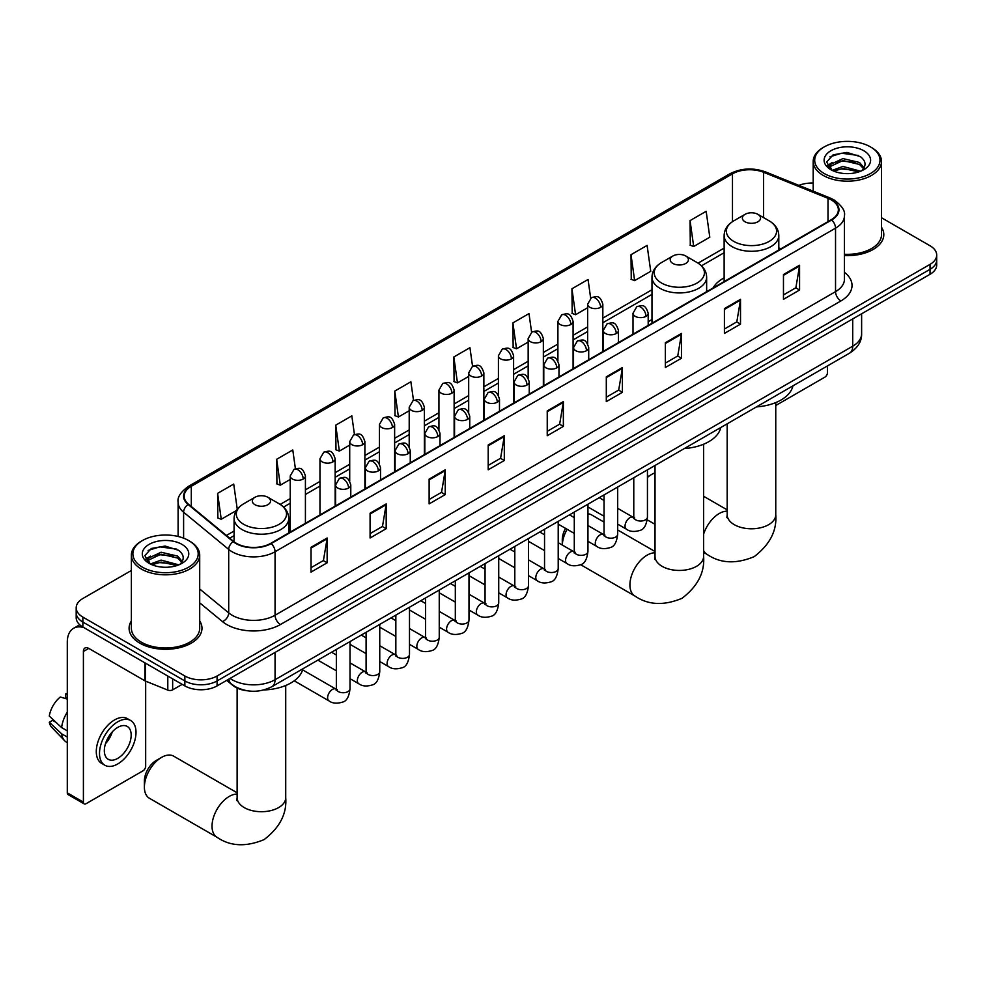 <?xml version="1.0" encoding="UTF-8"?>
<svg xmlns="http://www.w3.org/2000/svg" width="986" height="986" viewBox="0 0 986 986"><rect width="100%" height="100%" fill="white"/><g stroke="black" fill="none" stroke-linecap="round" stroke-linejoin="round"><path stroke-width="1.48" d="M651.98 319.538A40.241 23.233 0 0 0 648.196 321.855M724.131 277.879A40.241 23.233 0 0 0 713.088 287.949M247.19 690.767A22.777 13.151 180 0 1 232.782 685.381L226.694 680.352M131.372 570.487L82.861 598.502A22.777 13.151 0 0 0 76.193 607.795L76.193 617.717A22.777 13.151 0 0 0 82.861 627.01L184.863 685.911A22.777 13.151 0 0 0 217.08 685.911L930.032 274.293A22.777 13.151 0 0 0 936.7 264.988L936.7 260.033A22.777 13.151 0 0 1 930.032 269.326A22.777 13.151 0 0 0 936.7 260.033L936.7 255.066A22.777 13.151 0 0 0 930.032 245.773L881.521 217.758M76.193 607.795A22.777 13.151 0 0 0 82.861 617.1L184.863 675.989A22.777 13.151 0 0 0 217.08 675.989L217.08 680.944L930.032 269.326L217.08 680.944A22.777 13.151 0 0 1 184.863 680.944A22.777 13.151 0 0 0 217.08 680.944L217.08 685.911M82.861 617.1L82.861 622.055L184.863 680.944L82.861 622.055A22.777 13.151 0 0 1 76.193 612.762A22.777 13.151 0 0 0 82.861 622.055L82.861 627.01M131.372 620.933A36.445 21.039 0 0 0 129.092 628.255A36.445 21.039 0 0 0 139.766 643.131A36.445 21.039 0 0 0 179.489 647.691A36.445 21.039 0 0 0 201.982 628.255A36.445 21.039 0 0 0 199.702 620.933A36.445 21.039 0 0 1 201.982 628.255A36.445 21.039 0 0 1 179.489 647.691A36.445 21.039 0 0 1 139.766 643.131A36.445 21.039 0 0 1 129.092 628.255A36.445 21.039 0 0 1 131.372 620.933M831.247 199.899A24.293 14.026 180 0 1 838.359 209.821A24.293 14.026 180 0 1 831.247 219.73L270.768 543.323A24.293 14.026 180 0 1 233.682 541.45L188.572 504.265A24.293 14.026 180 0 1 184.185 496.217A24.293 14.026 180 0 1 191.296 486.295L732.475 173.856A24.293 14.026 180 0 1 763.583 172.279L828.006 198.322A24.293 14.026 180 0 1 831.247 199.899M831.679 199.653A24.909 14.383 0 0 0 828.351 198.038L763.94 171.995A24.909 14.383 0 0 0 732.043 173.61L190.865 486.049A24.909 14.383 0 0 0 188.079 504.462L233.189 541.659A24.909 14.383 0 0 0 271.187 543.569L831.679 219.977A24.909 14.383 0 0 0 831.679 199.653M311.034 547.292L311.034 572.09L327.13 562.796L327.13 537.999L311.034 547.292M311.034 567.689L323.433 560.529L327.069 538.824A6.076 3.513 -120 0 0 327.13 537.999M323.322 560.59L327.13 562.796M370.083 513.201L370.083 537.999L386.192 528.693L386.192 503.895L370.083 513.201M370.083 533.599L382.482 526.438L386.118 504.721A6.076 3.513 -120 0 0 386.192 503.895M382.383 526.499L386.192 528.693M429.132 479.11L429.132 503.895L445.241 494.602L445.241 469.804L429.132 479.11M429.132 499.495L441.543 492.334L445.179 470.63A6.076 3.513 -120 0 0 445.241 469.804M441.432 492.408L445.241 494.602M488.193 445.006L488.193 469.804L504.302 460.511L504.302 435.713L488.193 445.006M488.193 465.404L500.592 458.243L504.228 436.539A6.076 3.513 -120 0 0 504.302 435.713M500.494 458.305L504.302 460.511M783.463 274.539L783.463 299.337L799.572 290.032L799.572 265.234L783.463 274.539M783.463 294.937L795.875 287.764L799.51 266.06A6.076 3.513 -120 0 0 799.572 265.234M795.764 287.838L799.572 290.032M724.414 308.63L724.414 333.428L740.511 324.123L740.511 299.325L724.414 308.63M724.414 329.028L736.813 321.867L740.449 300.151A6.076 3.513 -120 0 0 740.511 299.325M736.702 321.929L740.511 324.123M665.353 342.721L665.353 367.519L681.462 358.226L681.462 333.428L665.353 342.721M665.353 363.119L677.764 355.958L681.4 334.254A6.076 3.513 -120 0 0 681.462 333.428M677.653 356.02L681.462 358.226M606.304 376.825L606.304 401.61L622.412 392.317L622.412 367.519L606.304 376.825M606.304 397.222L618.703 390.049L622.339 368.345A6.076 3.513 -120 0 0 622.412 367.519M618.592 390.123L622.412 392.317M547.242 410.915L547.242 435.713L563.351 426.408L563.351 401.61L547.242 410.915M547.242 431.313L559.654 424.153L563.289 402.436A6.076 3.513 -120 0 0 563.351 401.61M559.543 424.214L563.351 426.408M844.435 255.584A36.445 21.039 0 0 0 883.801 234.619A36.445 21.039 0 0 0 881.521 227.285A36.445 21.039 0 0 1 883.801 234.619A36.445 21.039 0 0 1 844.435 255.584M217.08 675.989L930.032 264.371A22.777 13.151 0 0 0 936.7 255.066M813.191 183.051A22.777 13.151 0 0 0 798.894 185.393M354.455 434.567L351.829 415.87L335.721 425.176L335.98 449.813M295.406 468.744L292.78 449.973L276.672 459.266L276.93 483.916M237.269 509.306L233.719 484.064L217.61 493.357L217.869 518.007M531.602 332.208L528.989 313.585L512.893 322.89L513.151 347.528M590.663 298.166L588.05 279.494L571.942 288.787L572.2 313.437M631.003 254.696L634.639 280.603L650.735 271.31L647.099 245.403L631.003 254.696L631.262 279.346M690.052 220.605L693.688 246.512L709.797 237.207L706.161 211.3L690.052 220.605L690.311 245.255M413.504 400.415L410.879 381.779L394.782 391.072L395.041 415.722M472.553 366.299L469.94 347.688L453.831 356.981L454.09 381.631M453.831 356.981L457.467 382.888L468.683 376.418M457.467 382.888L453.831 381.533M512.893 322.89L516.528 348.797L528.163 342.08M516.528 348.797L512.893 347.442M571.942 288.787L575.577 314.707L587.644 307.731M575.577 314.707L571.942 313.338M634.639 280.603L631.003 279.248M693.688 246.512L690.052 245.157M394.782 391.072L398.418 416.992L409.202 410.755M398.418 416.992L394.782 415.624M335.721 425.176L339.357 451.083L349.71 445.105M339.357 451.083L335.721 449.727M276.672 459.266L280.307 485.174L290.229 479.442M280.307 485.174L276.672 483.818M217.61 493.357L221.246 519.265L236.443 510.501M221.246 519.265L217.61 517.909M775.76 405.505L824.801 377.194A3.796 2.194 120 0 0 827.488 372.548L827.488 365.905M824.271 173.548A32.649 18.845 0 0 0 870.441 173.548A32.649 18.845 0 0 0 870.441 146.889L871.513 147.518A34.165 19.72 0 0 1 881.521 161.457A34.165 19.72 0 0 1 860.433 179.686A34.165 19.72 0 0 1 823.199 175.409A34.165 19.72 0 0 1 813.191 161.457A34.165 19.72 0 0 1 823.199 147.518L824.271 146.889A32.649 18.845 0 0 0 824.271 173.548M844.435 254.265A34.165 19.72 0 0 0 881.521 234.619L881.521 161.457M832.159 170.368L842.907 166.461L860.667 171.219M833.786 171.108L842.907 168.433L858.818 171.884M831.864 170.221L830.187 166.535L830.779 164.292L842.907 158.598L859.484 162.468L864.032 167.854M830.237 169.136L830.187 166.535M830.311 167.521L830.779 166.252L842.907 160.558L859.484 164.44L863.514 168.668M861.382 170.911A17.156 9.909 0 0 0 862.121 170.258C866.497 165.488 865.918 160.952 860.384 156.651L846.962 152.423L833.121 154.839L826.687 161.963L830.853 169.592M863.785 150.735A23.233 13.41 0 0 0 830.976 150.71A23.233 13.41 0 0 0 830.828 169.654A23.233 13.41 0 0 0 830.927 169.703A23.233 13.41 0 0 0 863.884 169.654A23.233 13.41 0 0 0 863.785 150.735M863.576 169.826L865.252 168.68M871.513 147.518L870.441 146.889A32.649 18.845 0 0 0 824.271 146.889M829.929 156.799L841.563 153.224L858.461 155.48M827.698 166.375L830.865 164.132M836.103 162.086L841.563 161.1L855.232 162.271M836.103 169.962L841.563 168.963L855.232 170.147M827.34 165.747L832.184 162.493M655.024 472.886A24.293 14.026 120 0 0 651.61 474.463L647.445 476.867L651.61 474.463A24.293 14.026 120 0 0 647.445 477.458M745.022 221.776A9.108 5.263 0 0 0 757.914 221.776A9.108 5.263 0 0 0 757.914 214.344L769.228 220.876A25.106 14.494 0 0 1 769.228 241.373A25.106 14.494 0 0 1 733.72 241.373A25.106 14.494 0 0 1 733.72 220.876C727.532 224.549 724.34 229.418 724.131 235.506A27.337 15.776 0 0 0 732.142 246.66A27.337 15.776 0 0 0 761.932 250.087A27.337 15.776 0 0 0 778.804 235.506C778.595 229.418 775.403 224.549 769.228 220.876L757.914 214.344A9.108 5.263 0 0 0 745.022 214.344A9.108 5.263 0 0 0 745.022 221.776M756.484 406.898A41.757 24.108 0 0 0 792.929 385.859M567.123 529.272A24.293 14.026 120 0 0 562.291 545.061L562.279 539.675A16.7 9.638 -60 0 1 565.545 528.373M672.871 263.435A9.108 5.263 0 0 0 685.751 263.435A9.108 5.263 0 0 0 685.763 256.003L697.065 262.535A25.106 14.494 0 0 1 697.065 283.031A25.106 14.494 0 0 1 661.557 283.031A25.106 14.494 0 0 1 661.557 262.535C655.382 266.208 652.19 271.076 651.98 277.165A27.337 15.776 0 0 0 659.991 288.319A27.337 15.776 0 0 0 689.769 291.745A27.337 15.776 0 0 0 706.642 277.165C706.444 271.076 703.252 266.208 697.065 262.535L685.763 256.003A9.108 5.263 0 0 0 672.871 256.003A9.108 5.263 0 0 0 672.871 263.435M684.333 448.544A41.757 24.108 0 0 0 720.766 427.517M604.036 522.087L591.6 514.914A24.293 14.026 120 0 0 587.952 513.805M144.387 787.136L144.387 780.937A16.7 9.638 -60 0 1 156.195 760.489L161.568 757.384A24.293 14.026 120 0 0 144.387 787.136A24.293 14.026 120 0 0 149.416 798.266L217.068 837.311A24.293 14.026 -60 0 1 213.333 817.85A24.293 14.026 -60 0 1 229.208 796.442A24.293 14.026 -60 0 1 237.121 794.1M254.98 504.709A9.108 5.263 0 0 0 267.859 504.709A9.108 5.263 0 0 0 267.859 497.264L279.174 503.797A25.106 14.494 0 0 1 279.174 524.293A25.106 14.494 0 0 1 243.665 524.293A25.106 14.494 0 0 1 243.665 503.797C237.478 507.47 234.286 512.35 234.089 518.426A27.337 15.776 0 0 0 242.1 529.593A27.337 15.776 0 0 0 271.877 533.007A27.337 15.776 0 0 0 288.75 518.426C288.553 512.35 285.361 507.47 279.174 503.797L267.859 497.264A9.108 5.263 0 0 0 254.98 497.264A9.108 5.263 0 0 0 254.98 504.709M263.817 689.953A41.757 24.108 0 0 0 302.875 668.779M237.121 792.793L173.709 756.176A24.293 14.026 120 0 0 161.568 757.384L156.195 760.489M172.649 678.849L172.649 689.855L182.176 684.358M83.995 627.663A30.369 17.538 -120 0 0 73.58 628.304A30.369 17.538 -120 0 0 67.294 642.206L67.294 792.843L83.403 802.136L83.403 651.5A7.592 4.388 60 0 1 84.969 648.024A7.592 4.388 60 0 1 88.765 648.406L144.905 680.808L144.905 662.838M83.403 802.136A3.796 2.194 120 0 0 84.18 803.873L68.083 794.58A3.796 2.194 -60 0 1 67.294 792.843M84.18 803.873A3.796 2.194 120 0 0 86.078 803.689L142.995 770.83A3.796 2.194 120 0 0 145.669 766.184L145.669 681.166M172.649 689.855A3.796 2.194 180 0 1 167.793 690.101L145.41 681.055A3.796 2.194 180 0 1 144.905 680.808M117.753 758.37A18.98 10.957 120 0 0 130.152 741.645A18.98 10.957 120 0 0 127.243 726.435A18.98 10.957 120 0 0 117.753 727.385A18.98 10.957 120 0 0 105.354 744.11A18.98 10.957 120 0 0 108.263 759.319A18.98 10.957 120 0 0 117.753 758.37M105.49 743.666A18.98 10.957 120 0 0 112.305 731.858M67.294 694.378L65.68 693.897L65.68 697.706L67.294 698.643M130.67 720.519L127.441 718.658A25.809 14.901 120 0 0 114.536 719.94A25.809 14.901 120 0 0 97.676 742.692A25.809 14.901 120 0 0 101.632 763.374L104.849 765.235A25.809 14.901 120 0 0 117.753 763.953A25.809 14.901 120 0 0 134.626 741.201A25.809 14.901 120 0 0 130.67 720.519A25.809 14.901 120 0 0 117.753 721.801A25.809 14.901 120 0 0 100.892 744.553A25.809 14.901 120 0 0 104.849 765.235M67.294 712.126A25.057 14.47 120 0 0 61.588 727.569L49.3 716.07A19.745 11.401 120 0 1 60.319 696.991L67.294 699.111M67.294 730.86L61.588 727.569M55.943 722.294L52.603 720.359L49.3 722.27L61.588 733.769L67.294 737.06M61.588 733.769A25.057 14.47 120 0 0 64.682 740.769A25.057 14.47 120 0 0 66.58 742.261L67.294 742.668M67.294 693.441A19.745 11.401 120 0 0 65.68 693.897M49.3 722.27A19.745 11.401 120 0 0 51.629 727.187L64.682 740.769M142.452 567.196A32.649 18.845 0 0 0 188.622 567.196A32.649 18.845 0 0 0 188.622 540.538L189.694 541.154A34.165 19.72 0 0 1 199.702 555.106A34.165 19.72 0 0 1 178.614 573.322A34.165 19.72 0 0 1 141.38 569.058A34.165 19.72 0 0 1 131.372 555.106A34.165 19.72 0 0 1 141.38 541.154L142.452 540.538A32.649 18.845 0 0 0 142.452 567.196M131.372 555.106L131.372 628.255A34.165 19.72 0 0 0 141.38 642.206A34.165 19.72 0 0 0 178.614 646.483A34.165 19.72 0 0 0 199.702 628.255L199.702 555.106M150.353 564.017L161.1 560.11L178.848 564.855M151.98 564.756L161.1 562.082L177.012 565.533M150.057 563.869L148.381 560.171L148.96 557.928L161.1 552.234L177.677 556.116L182.225 561.49M148.43 562.784L148.381 560.171M148.492 561.157L148.96 559.9L161.1 554.206L177.677 558.076L181.707 562.316M179.575 564.559A17.156 9.909 0 0 0 180.302 563.906C184.678 559.136 184.099 554.588 178.565 550.287L165.143 546.071L151.302 548.475L144.868 555.611L149.046 563.24M181.966 544.383A23.233 13.41 0 0 0 149.157 544.346A23.233 13.41 0 0 0 149.009 563.289A23.233 13.41 0 0 0 149.108 563.351A23.233 13.41 0 0 0 182.065 563.289A23.233 13.41 0 0 0 181.966 544.383M181.757 563.462L183.433 562.328M189.694 541.154L188.622 540.538A32.649 18.845 0 0 0 142.452 540.538M148.122 550.434L159.744 546.86L176.654 549.116M145.879 560.023L149.046 557.768M154.297 555.722L159.744 554.736L173.425 555.907M154.297 563.598L159.744 562.612L173.425 563.782M145.521 559.382L150.365 556.129M230.071 678.405A30.369 17.538 0 0 0 232.104 679.711A30.369 17.538 0 0 0 275.057 679.711L852.717 346.197A30.369 17.538 0 0 0 861.616 333.798C861.838 341.329 857.82 347.787 849.575 353.148L271.914 686.663A15.184 8.763 60 0 0 275.057 679.711L275.057 652.436M852.717 318.922L852.717 346.197A15.184 8.763 60 0 1 849.575 353.148M228.838 679.12A15.184 10.156 129.5 0 0 231.488 684.05L226.879 680.254M930.032 274.293L930.032 264.371M184.863 685.911L184.863 675.989M844.435 272.296A37.961 21.914 180 0 1 840.91 300.94L280.431 624.532A7.592 4.388 60 0 1 275.057 615.239L835.536 291.646A30.369 17.538 0 0 0 844.435 279.248L844.435 215.761A30.369 17.538 180 0 1 835.536 228.16A7.592 4.388 -120 0 0 831.679 219.977M280.431 624.532A37.961 21.914 180 0 1 226.743 624.532A37.961 21.914 180 0 1 222.491 621.611L199.702 602.828M233.189 541.659A7.592 5.078 129.5 0 0 228.703 549.412L228.703 612.898A30.369 17.538 0 0 0 232.104 615.239A30.369 17.538 0 0 0 275.057 615.239L275.057 551.753A30.369 17.538 180 0 1 228.703 549.412L183.606 512.227A30.369 17.538 180 0 1 178.109 502.17L178.109 536.47M844.435 215.761C845.446 211.029 841.958 205.729 833.971 199.887L829.978 197.952A7.592 3.55 112 0 0 828.351 198.038M829.978 197.952L765.555 171.909C752.984 167.46 741.053 168.113 729.751 173.856A7.592 4.388 60 0 1 732.043 173.61M190.865 486.049A7.592 4.388 -120 0 0 188.572 486.295C180.697 491.965 177.209 497.252 178.109 502.17M188.079 504.462A7.592 5.078 129.5 0 0 183.606 512.227L183.606 538.159M765.555 171.909A7.592 3.55 112 0 0 763.94 171.995M271.187 543.569A7.592 4.388 60 0 1 275.057 551.753L835.536 228.16L835.536 291.646A7.592 4.388 60 0 0 840.91 300.94M199.702 588.987L228.703 612.898A7.592 5.078 -50.5 0 1 222.491 621.611M191.296 486.295L191.296 506.508M828.006 198.322L828.006 221.603M763.583 172.279L763.583 217.623M780.986 248.755L778.804 247.868M732.475 173.856L732.475 221.64M724.131 248.102L698.076 263.139M651.98 289.761L602.84 318.133M587.644 326.896L573.088 335.302M557.903 344.065L543.348 352.47M528.163 361.246L513.607 369.651M498.423 378.414L483.867 386.82M468.683 395.583L454.127 403.989M438.943 412.752L424.387 421.158M409.202 429.933L394.634 438.326M379.45 447.102L364.894 455.507M349.71 464.27L335.154 472.676M319.969 481.439L305.413 489.845M290.229 498.608L280.184 504.413M234.089 531.023L226.41 535.46M547.242 411.704L563.289 402.436M606.304 377.601L622.339 368.345M665.353 343.51L681.4 334.254M724.414 309.419L740.449 300.151M783.463 275.316L799.51 266.06M488.193 445.795L504.228 436.539M429.132 479.886L445.179 470.63M370.083 513.989L386.118 504.721M311.034 548.08L327.069 538.824M775.76 402.571L775.76 514.754A24.293 14.026 180 0 1 768.649 524.675A24.293 14.026 180 0 1 734.287 524.675A24.293 14.026 180 0 1 727.175 514.754L726.855 517.613M703.61 534.19A24.293 14.026 -60 0 1 719.262 513.509A24.293 14.026 -60 0 1 727.175 511.179M775.76 514.754C777.017 530.727 769.819 544.691 754.179 556.646C736.012 564.214 720.322 563.462 707.11 554.391A24.293 14.026 -60 0 1 703.61 550.57M703.61 444.23L703.61 556.412A24.293 14.026 180 0 1 696.498 566.334A24.293 14.026 180 0 1 662.136 566.334A24.293 14.026 180 0 1 655.024 556.412L654.704 559.272M703.61 556.412C704.867 572.385 697.669 586.35 682.029 598.305C663.861 605.872 648.172 605.121 634.959 596.049A24.293 14.026 -60 0 1 631.225 576.576A24.293 14.026 -60 0 1 647.099 555.167A24.293 14.026 -60 0 1 655.024 552.826M285.718 685.492L285.718 797.674A24.293 14.026 180 0 1 278.607 807.596A24.293 14.026 180 0 1 244.245 807.596A24.293 14.026 180 0 1 237.121 797.674L236.813 800.546M645.978 316.346A7.592 4.388 0 0 0 648.196 313.252C645.115 303.503 642.12 305.45 636.808 306.671A7.592 4.388 60 0 1 640.604 307.053A7.592 4.388 -120 0 1 645.978 316.346A7.592 4.388 0 0 1 635.243 316.346A7.592 4.388 0 0 1 633.012 313.252L636.808 306.671M617.692 524.133L626.455 529.199A6.828 3.944 -60 0 1 625.407 523.714A6.828 3.944 -60 0 1 629.869 517.699A6.828 3.944 -60 0 1 630.177 517.527A6.828 3.944 -60 0 1 633.283 517.354L617.692 508.357M634.171 518.044L633.554 518.55L633.776 517.071A6.828 3.944 -0 0 0 635.773 519.869A6.828 3.944 -0 0 0 645.127 520.041A6.828 3.944 -0 0 0 647.445 517.071C646.508 525.008 644.043 529.445 640.062 530.369C634.355 532.107 629.82 531.713 626.455 529.199M616.238 333.514A7.592 4.388 0 0 0 618.456 330.421C615.375 320.684 612.38 322.619 607.068 323.839A7.592 4.388 60 0 1 610.864 324.221A7.592 4.388 -120 0 1 616.238 333.514A7.592 4.388 0 0 1 605.49 333.514A7.592 4.388 0 0 1 603.272 330.421L607.068 323.839M587.952 541.314L596.715 546.367A6.828 3.944 -60 0 1 595.667 540.883A6.828 3.944 -60 0 1 600.129 534.868A6.828 3.944 -60 0 1 600.437 534.708A6.828 3.944 -60 0 1 603.543 534.523L587.952 525.526M604.418 535.213L603.814 535.718L604.036 534.252A6.828 3.944 -0 0 0 606.033 537.037A6.828 3.944 -0 0 0 615.387 537.21A6.828 3.944 -0 0 0 617.692 534.252C616.755 542.177 614.303 546.614 610.322 547.538C604.615 549.276 600.08 548.882 596.715 546.367M586.485 350.696A7.592 4.388 0 0 0 588.716 347.59C585.635 337.853 582.64 339.788 577.328 341.02A7.592 4.388 60 0 1 581.124 341.39A7.592 4.388 -120 0 1 586.485 350.696A7.592 4.388 0 0 1 575.75 350.696A7.592 4.388 0 0 1 573.532 347.59L577.328 341.02M558.212 558.483L566.975 563.536A6.828 3.944 -60 0 1 565.927 558.064A6.828 3.944 -60 0 1 570.389 552.037A6.828 3.944 -60 0 1 570.684 551.877A6.828 3.944 -60 0 1 573.803 551.704L558.212 542.694M574.678 552.394L574.074 552.899L574.283 551.42A6.828 3.944 -0 0 0 576.292 554.206A6.828 3.944 -0 0 0 585.647 554.379A6.828 3.944 -0 0 0 587.952 551.42C587.015 559.358 584.562 563.782 580.581 564.719C574.875 566.457 570.339 566.063 566.975 563.536M556.745 367.864A7.592 4.388 0 0 0 558.976 364.758C555.894 355.022 552.899 356.957 547.587 358.189A7.592 4.388 60 0 1 551.384 358.559A7.592 4.388 -120 0 1 556.745 367.864A7.592 4.388 0 0 1 546.01 367.864A7.592 4.388 0 0 1 543.791 364.758L547.587 358.189M528.471 575.651L537.222 580.705A6.828 3.944 -60 0 1 536.174 575.232A6.828 3.944 -60 0 1 540.648 569.205A6.828 3.944 -60 0 1 540.944 569.045A6.828 3.944 -60 0 1 544.062 568.873L528.471 559.875M544.938 569.563L544.334 570.068L544.543 568.589A6.828 3.944 -0 0 0 546.552 571.375A6.828 3.944 -0 0 0 555.894 571.547A6.828 3.944 -0 0 0 558.212 568.589C557.275 576.527 554.822 580.951 550.841 581.888C545.135 583.626 540.599 583.231 537.222 580.705M527.005 385.033A7.592 4.388 0 0 0 529.235 381.927C526.154 372.19 523.159 374.138 517.847 375.358A7.592 4.388 60 0 1 521.643 375.728A7.592 4.388 -120 0 1 527.005 385.033A7.592 4.388 0 0 1 516.27 385.033A7.592 4.388 0 0 1 514.051 381.927L517.847 375.358M498.731 592.82L507.482 597.873A6.828 3.944 -60 0 1 506.434 592.401A6.828 3.944 -60 0 1 510.896 586.387A6.828 3.944 -60 0 1 511.204 586.214A6.828 3.944 -60 0 1 514.322 586.041L498.731 577.044M515.197 586.732L514.581 587.237L514.803 585.758A6.828 3.944 -0 0 0 516.812 588.556A6.828 3.944 -0 0 0 526.154 588.716A6.828 3.944 -0 0 0 528.471 585.758C527.535 593.695 525.082 598.132 521.101 599.057C515.395 600.794 510.847 600.4 507.482 597.873M497.264 402.202A7.592 4.388 0 0 0 499.483 399.108C496.402 389.371 493.407 391.306 488.095 392.527A7.592 4.388 60 0 1 491.891 392.909A7.592 4.388 -120 0 1 497.264 402.202A7.592 4.388 0 0 1 486.529 402.202A7.592 4.388 0 0 1 484.299 399.108L488.095 392.527M468.991 610.001L477.742 615.054A6.828 3.944 -60 0 1 476.694 609.57A6.828 3.944 -60 0 1 481.156 603.555A6.828 3.944 -60 0 1 481.464 603.395A6.828 3.944 -60 0 1 484.57 603.21L468.991 594.213M485.457 603.9L484.841 604.406L485.063 602.939A6.828 3.944 -0 0 0 487.059 605.724A6.828 3.944 -0 0 0 496.414 605.897A6.828 3.944 -0 0 0 498.731 602.939C497.794 610.864 495.329 615.301 491.361 616.225C485.642 617.963 481.106 617.569 477.742 615.054M467.524 419.37A7.592 4.388 0 0 0 469.743 416.277C466.661 406.54 463.666 408.475 458.354 409.695A7.592 4.388 60 0 1 462.151 410.077A7.592 4.388 -120 0 1 467.524 419.37A7.592 4.388 0 0 1 456.789 419.37A7.592 4.388 0 0 1 454.558 416.277L458.354 409.695M439.251 627.17L448.001 632.223A6.828 3.944 -60 0 1 446.954 626.751A6.828 3.944 -60 0 1 451.415 620.724A6.828 3.944 -60 0 1 451.724 620.564A6.828 3.944 -60 0 1 454.829 620.391L439.251 611.382M455.717 621.069L455.101 621.574L455.322 620.108A6.828 3.944 -0 0 0 457.319 622.893A6.828 3.944 -0 0 0 466.674 623.066A6.828 3.944 -0 0 0 468.991 620.108C468.054 628.045 465.589 632.47 461.621 633.406C455.902 635.132 451.366 634.75 448.001 632.223M437.784 436.551A7.592 4.388 0 0 0 440.002 433.446C436.921 423.709 433.926 425.644 428.614 426.876A7.592 4.388 60 0 1 432.41 427.246A7.592 4.388 -120 0 1 437.784 436.551A7.592 4.388 0 0 1 427.049 436.551A7.592 4.388 0 0 1 424.818 433.446L428.614 426.876M409.498 644.339L418.261 649.392A6.828 3.944 -60 0 1 417.214 643.92A6.828 3.944 -60 0 1 421.675 637.893A6.828 3.944 -60 0 1 421.983 637.732A6.828 3.944 -60 0 1 425.089 637.56L409.498 628.563M425.977 638.25L425.36 638.755L425.582 637.276A6.828 3.944 -0 0 0 427.579 640.062A6.828 3.944 -0 0 0 436.934 640.234A6.828 3.944 -0 0 0 439.251 637.276C438.314 645.214 435.849 649.638 431.868 650.575C426.162 652.313 421.626 651.919 418.261 649.392M408.044 453.72A7.592 4.388 0 0 0 410.262 450.614C407.181 440.878 404.186 442.825 398.874 444.045A7.592 4.388 60 0 1 402.67 444.415A7.592 4.388 -120 0 1 408.044 453.72A7.592 4.388 0 0 1 397.296 453.72A7.592 4.388 0 0 1 395.078 450.614L398.874 444.045M379.758 661.507L388.521 666.561A6.828 3.944 -60 0 1 387.473 661.088A6.828 3.944 -60 0 1 391.935 655.061A6.828 3.944 -60 0 1 392.231 654.901A6.828 3.944 -60 0 1 395.349 654.729L379.758 645.731M396.224 655.419L395.62 655.924L395.842 654.445A6.828 3.944 -0 0 0 397.839 657.243A6.828 3.944 -0 0 0 407.193 657.403A6.828 3.944 -0 0 0 409.498 654.445C408.561 662.382 406.109 666.819 402.128 667.744C396.421 669.482 391.886 669.087 388.521 666.561M378.291 470.889A7.592 4.388 0 0 0 380.522 467.795C377.441 458.046 374.446 459.994 369.134 461.214A7.592 4.388 60 0 1 372.93 461.596A7.592 4.388 -120 0 1 378.291 470.889A7.592 4.388 0 0 1 367.556 470.889A7.592 4.388 0 0 1 365.338 467.795L369.134 461.214M350.018 678.676L358.768 683.742A6.828 3.944 -60 0 1 357.721 678.257A6.828 3.944 -60 0 1 362.195 672.242A6.828 3.944 -60 0 1 362.491 672.07A6.828 3.944 -60 0 1 365.609 671.897L350.018 662.9M366.484 672.588L365.88 673.093L366.089 671.614A6.828 3.944 -0 0 0 368.098 674.412A6.828 3.944 -0 0 0 377.441 674.584A6.828 3.944 -0 0 0 379.758 671.614C378.821 679.551 376.369 683.988 372.388 684.913C366.681 686.65 362.145 686.256 358.768 683.742M348.551 488.058A7.592 4.388 0 0 0 350.782 484.964C347.701 475.227 344.706 477.162 339.394 478.383A7.592 4.388 60 0 1 343.19 478.765A7.592 4.388 -120 0 1 348.551 488.058A7.592 4.388 0 0 1 337.816 488.058A7.592 4.388 0 0 1 335.597 484.964L339.394 478.383M294.222 680.808L329.028 700.91A6.828 3.944 -60 0 1 327.981 695.426A6.828 3.944 -60 0 1 332.455 689.411A6.828 3.944 -60 0 1 332.75 689.251A6.828 3.944 -60 0 1 335.869 689.066L302.603 669.864M336.744 689.756L336.127 690.262L336.349 688.795A6.828 3.944 -0 0 0 338.358 691.58A6.828 3.944 -0 0 0 347.701 691.753A6.828 3.944 -0 0 0 350.018 688.795C349.081 696.72 346.628 701.157 342.647 702.081C336.941 703.819 332.393 703.425 329.028 700.91M600.61 307.324A7.592 4.388 0 0 0 602.84 304.23C599.759 294.494 596.764 296.429 591.44 297.649A7.592 4.388 60 0 1 595.248 298.031A7.592 4.388 -120 0 1 600.61 307.324A7.592 4.388 0 0 1 589.875 307.324A7.592 4.388 0 0 1 587.644 304.23L591.44 297.649M570.869 324.493A7.592 4.388 0 0 0 573.088 321.399C570.007 311.662 567.012 313.597 561.7 314.83A7.592 4.388 60 0 1 565.496 315.2A7.592 4.388 -120 0 1 570.869 324.493A7.592 4.388 0 0 1 560.134 324.493A7.592 4.388 0 0 1 557.903 321.399L561.7 314.83M541.129 341.674A7.592 4.388 0 0 0 543.348 338.568C540.266 328.831 537.271 330.766 531.959 331.999A7.592 4.388 60 0 1 535.755 332.368A7.592 4.388 -120 0 1 541.129 341.674A7.592 4.388 0 0 1 530.394 341.674A7.592 4.388 0 0 1 528.163 338.568L531.959 331.999M511.389 358.842A7.592 4.388 0 0 0 513.607 355.736C510.526 346 507.531 347.947 502.219 349.167A7.592 4.388 60 0 1 506.015 349.537A7.592 4.388 -120 0 1 511.389 358.842A7.592 4.388 0 0 1 500.641 358.842A7.592 4.388 0 0 1 498.423 355.736L502.219 349.167M481.636 376.011A7.592 4.388 0 0 0 483.867 372.918C480.786 363.168 477.791 365.116 472.479 366.336A7.592 4.388 60 0 1 476.275 366.718A7.592 4.388 -120 0 1 481.636 376.011A7.592 4.388 0 0 1 470.901 376.011A7.592 4.388 0 0 1 468.683 372.918L472.479 366.336M451.896 393.18A7.592 4.388 0 0 0 454.127 390.086C451.046 380.349 448.051 382.285 442.739 383.505A7.592 4.388 60 0 1 446.535 383.887A7.592 4.388 -120 0 1 451.896 393.18A7.592 4.388 0 0 1 441.161 393.18A7.592 4.388 0 0 1 438.943 390.086L442.739 383.505M422.156 410.361A7.592 4.388 0 0 0 424.387 407.255C421.305 397.518 418.31 399.453 412.998 400.686A7.592 4.388 60 0 1 416.795 401.055A7.592 4.388 -120 0 1 422.156 410.361A7.592 4.388 0 0 1 411.421 410.361A7.592 4.388 0 0 1 409.202 407.255L412.998 400.686M392.416 427.53A7.592 4.388 0 0 0 394.634 424.424C391.553 414.687 388.558 416.634 383.246 417.854A7.592 4.388 60 0 1 387.042 418.224A7.592 4.388 -120 0 1 392.416 427.53A7.592 4.388 0 0 1 381.681 427.53A7.592 4.388 0 0 1 379.45 424.424L383.246 417.854M362.675 444.698A7.592 4.388 0 0 0 364.894 441.605C361.813 431.856 358.818 433.803 353.506 435.023A7.592 4.388 60 0 1 357.302 435.405A7.592 4.388 -120 0 1 362.675 444.698A7.592 4.388 0 0 1 351.94 444.698A7.592 4.388 0 0 1 349.71 441.605L353.506 435.023M332.935 461.867A7.592 4.388 0 0 0 335.154 458.773C332.072 449.037 329.077 450.972 323.765 452.192A7.592 4.388 60 0 1 327.562 452.574A7.592 4.388 -120 0 1 332.935 461.867A7.592 4.388 0 0 1 322.2 461.867A7.592 4.388 0 0 1 319.969 458.773L323.765 452.192M303.195 479.036A7.592 4.388 0 0 0 305.413 475.942C302.332 466.205 299.337 468.14 294.025 469.361A7.592 4.388 60 0 1 297.821 469.743A7.592 4.388 -120 0 1 303.195 479.036A7.592 4.388 0 0 1 292.448 479.036A7.592 4.388 0 0 1 290.229 475.942L294.025 469.361M83.403 651.5L88.765 648.406M145.41 663.122L145.41 681.055M167.793 690.101L167.793 676.051M271.914 686.663C259.688 692.801 247.474 692.801 235.26 686.663L231.488 684.05M861.616 333.798L861.616 313.782M729.751 173.856L188.572 486.295M724.131 252.724L701.477 265.801M651.98 294.383L602.84 322.755M587.644 331.518L573.088 339.923M557.903 348.687L543.348 357.092M528.163 365.868L513.607 374.273M498.423 383.036L483.867 391.442M468.683 400.205L454.127 408.611M438.943 417.374L424.387 425.779M409.202 434.555L394.634 442.948M379.45 451.724L364.894 460.129M349.71 468.892L335.154 477.298M319.969 486.061L305.413 494.467M290.229 503.23L283.586 507.075M234.089 535.644L229.713 538.171M813.191 191.173L813.191 161.457M707.11 554.391L703.61 552.37M655.024 524.318L647.247 519.832M778.804 250.013L778.804 235.506M724.131 281.577L724.131 235.506M745.022 214.344L733.72 220.876M727.175 509.861L703.61 496.266M727.175 423.82L727.175 514.754M634.959 596.049L580.643 564.695M706.642 291.671L706.642 277.165M651.98 323.235L651.98 277.165M672.871 256.003L661.557 262.535M655.024 551.519L617.692 529.975M655.024 465.478L655.024 556.412M285.718 797.674C286.975 813.66 279.777 827.624 264.137 839.579C245.97 847.147 230.28 846.395 217.068 837.311M288.75 532.933L288.75 518.426M234.089 541.782L234.089 518.426M254.98 497.264L243.665 503.797M237.121 688.068L237.121 797.674M634.676 517.909L633.283 517.354M647.445 469.854L647.445 517.071M648.196 325.417L648.196 313.252M604.036 516.245L587.952 506.964M633.776 477.742L633.776 517.071M633.012 334.18L633.012 313.252M604.036 500.469L599.217 497.683M604.936 535.078L603.543 534.523M617.692 487.022L617.692 534.252M618.456 342.586L618.456 330.421M574.283 533.414L558.212 524.133M604.036 494.91L604.036 534.252M603.272 351.349L603.272 330.421M574.283 517.638L569.477 514.865M575.195 552.246L573.803 551.704M587.952 504.191L587.952 551.42M588.716 359.754L588.716 347.59M544.543 550.595L528.471 541.314M574.283 512.079L574.283 551.42M573.532 368.53L573.532 347.59M544.543 534.806L539.736 532.033M545.443 569.415L544.062 568.873M558.212 521.36L558.212 568.589M558.976 376.935L558.976 364.758M514.803 567.763L498.731 558.483M544.543 529.26L544.543 568.589M543.791 385.699L543.791 364.758M514.803 551.987L509.996 549.202M515.703 586.596L514.322 586.041M528.471 538.541L528.471 585.758M529.235 394.104L529.235 381.927M485.063 584.932L468.991 575.651M514.803 546.429L514.803 585.758M514.051 402.867L514.051 381.927M485.063 569.156L480.256 566.371M485.962 603.765L484.57 603.21M498.731 555.71L498.731 602.939M499.483 411.273L499.483 399.108M455.322 602.101L439.251 592.82M485.063 563.598L485.063 602.939M484.299 420.036L484.299 399.108M455.322 586.325L450.516 583.552M456.222 620.933L454.829 620.391M468.991 572.878L468.991 620.108M469.743 428.442L469.743 416.277M425.582 619.282L409.498 610.001M455.322 580.766L455.322 620.108M454.558 437.205L454.558 416.277M425.582 603.494L420.763 600.72M426.482 638.102L425.089 637.56M439.251 590.047L439.251 637.276M440.002 445.61L440.002 433.446M395.842 636.451L379.758 627.17M425.582 597.935L425.582 637.276M424.818 454.386L424.818 433.446M395.842 620.662L391.023 617.889M396.742 655.271L395.349 654.729M409.498 607.216L409.498 654.445M410.262 462.791L410.262 450.614M366.089 653.619L350.018 644.339M395.842 615.116L395.842 654.445M395.078 471.555L395.078 450.614M366.089 637.843L361.283 635.058M366.989 672.452L365.609 671.897M379.758 624.397L379.758 671.614M380.522 479.96L380.522 467.795M336.349 670.788L317.874 660.127M366.089 632.285L366.089 671.614M365.338 488.723L365.338 467.795M336.349 655.012L331.542 652.227M337.249 689.621L335.869 689.066M350.018 641.566L350.018 688.795M350.782 497.129L350.782 484.964M336.349 649.454L336.349 688.795M335.597 505.892L335.597 484.964M602.84 351.608L602.84 304.23M587.644 343.707L587.644 304.23M573.088 368.776L573.088 321.399M557.903 360.888L557.903 321.399M543.348 385.945L543.348 338.568M528.163 378.057L528.163 338.568M513.607 403.126L513.607 355.736M498.423 395.226L498.423 355.736M483.867 420.295L483.867 372.918M468.683 412.394L468.683 372.918M454.127 437.464L454.127 390.086M438.943 429.563L438.943 390.086M424.387 454.632L424.387 407.255M409.202 446.744L409.202 407.255M394.634 471.801L394.634 424.424M379.45 463.913L379.45 424.424M364.894 488.982L364.894 441.605M349.71 481.082L349.71 441.605M335.154 506.151L335.154 458.773M319.969 514.914L319.969 458.773M305.413 523.319L305.413 475.942M290.229 532.083L290.229 475.942M73.58 628.304L79.73 624.754"/></g></svg>
